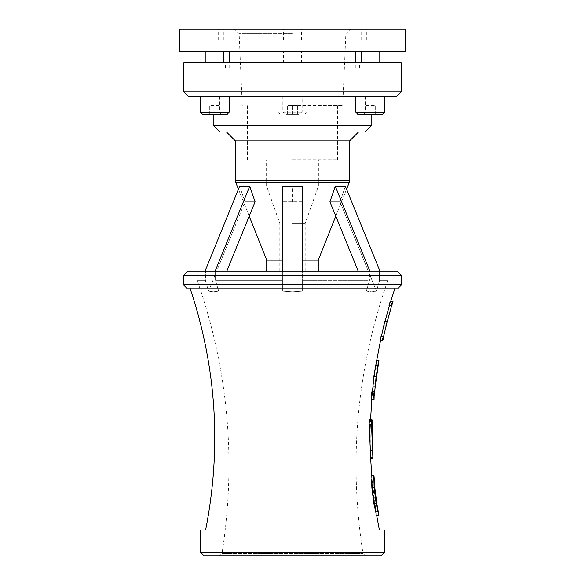 <?xml version="1.0" encoding="UTF-8"?>
<svg xmlns="http://www.w3.org/2000/svg" width="585" height="585" viewBox="0 0 585 585"><rect width="100%" height="100%" fill="white"/><g stroke="black" fill="none" stroke-linecap="round" stroke-linejoin="round"><path stroke-width="0.44" stroke-dasharray="2.92 2.19" d="M220.04 114.389L214.885 114.389L214.885 105.424L220.04 105.424L209.737 105.424L214.892 105.424L214.892 114.389L220.04 114.389L220.04 105.424L220.04 114.389M209.737 114.389L214.892 114.389L209.737 114.389L209.737 105.424L209.737 114.389M227.207 114.389L202.564 114.389M220.859 114.389L219.499 112.145L219.499 96.459L200.326 96.459L382.722 96.459M282.84 96.459L282.84 112.145L286.153 114.389L298.847 114.389L302.16 112.145L302.16 96.459L307.059 96.459L219.499 96.459M384.674 96.459L302.16 96.459M365.501 96.459L365.501 112.145L364.141 114.389L357.793 114.389M382.436 114.389L364.141 114.389M364.96 114.389L375.263 114.389L364.96 114.389L364.96 105.424L370.115 105.424L364.96 105.424L364.96 114.389M370.108 114.389L370.108 105.424L375.263 105.424L370.108 105.424L370.115 114.389M375.263 114.389L375.263 105.424L375.263 114.389M396.681 96.459L188.319 96.459M298.847 114.389L286.153 114.389M292.5 114.389L297.655 114.389L287.345 114.389L292.5 114.389L292.5 105.424L297.655 105.424L287.345 105.424L292.5 105.424L292.5 114.389M297.655 114.389L297.655 105.424L297.655 114.389M287.345 114.389L287.345 105.424L287.345 114.389M401.164 62.858L183.836 62.858M365.091 131.939L219.909 131.939M292.5 131.939L226.41 131.939L292.5 131.939M282.416 260.12L302.584 260.12M318.262 260.12L266.738 260.12M292.5 201.796L292.5 186.301L282.416 186.301L282.416 271.213L302.584 271.213L302.584 291.074L292.5 291.769L282.416 291.074L282.416 280.624L215.543 280.624L218.658 291.074L213.335 291.769L208.574 291.074L213.335 291.769L218.658 291.074L215.543 280.624L282.416 280.624L282.416 291.074L292.5 291.769L302.584 291.074L302.584 280.624L369.457 280.624L366.342 291.074L371.665 291.769L376.426 291.074L340.017 201.796L345.369 186.301L340.017 201.796L376.426 291.074L379.541 280.624L379.541 271.213L380.001 271.213L369.917 271.213L380.001 271.213L379.541 271.213L379.541 280.624L387.716 280.624L379.541 280.624L376.426 291.074L371.665 291.769L366.342 291.074L369.457 280.624L302.584 280.624L302.584 186.301L302.584 291.074L302.584 201.796L282.416 201.796L282.416 186.301L282.416 291.074L282.416 201.796L302.584 201.796L302.584 186.301L292.5 186.301M318.262 271.213L266.738 271.213M292.5 271.213L305.195 271.213L292.5 271.213M222.651 62.858L205.927 62.858L222.651 62.858M362.349 62.858L379.073 62.858L362.349 62.858M292.5 62.858L359.643 62.858L292.5 62.858M222.651 51.655L205.927 51.655L222.651 51.655M362.349 51.655L379.073 51.655L362.349 51.655M292.5 51.655L355.3 51.655L292.5 51.655M292.5 67.911L359.643 67.911L292.5 67.911M405.639 51.655L179.361 51.655M405.639 29.25L179.361 29.25M292.5 29.25L187.982 29.25L292.5 29.25M292.5 40.051L187.982 40.051L292.5 40.051M222.651 40.051L205.927 40.051L222.651 40.051M362.349 40.051L379.073 40.051L362.349 40.051M222.651 29.25L205.927 29.25L222.651 29.25M362.349 29.25L379.073 29.25L362.349 29.25M292.5 33.725L239.148 33.725L292.5 33.725M292.5 105.527L342.737 105.527L292.5 105.527M292.5 159.756L337.56 159.756L292.5 159.756M292.5 186.052L318.408 186.052L292.5 186.052M292.5 223.441L305.195 223.441L292.5 223.441M369.457 271.213L215.543 271.213L215.543 280.624L215.543 271.213L215.083 271.213L249.715 186.301L239.631 186.301L204.999 271.213L282.416 271.213L282.416 280.624L282.416 271.213L369.457 271.213L369.457 280.624L369.457 271.213L369.917 271.213L335.285 186.301L345.369 186.301L380.001 271.213M358.247 271.213L329.933 201.796L340.017 201.796L329.933 201.796L335.285 186.301M387.716 271.213L379.541 271.213L387.716 271.213L387.716 280.624C356.711 369.537 348.47 460.505 362.992 553.542L222.007 553.542L362.992 553.542L365.596 555.75L219.404 555.75L365.596 555.75M205.298 280.624L197.284 280.624L205.459 280.624L208.574 291.074L244.983 201.796L239.631 186.301L244.983 201.796L208.574 291.074L205.459 280.624L205.459 271.213L204.999 271.213L205.459 271.213L205.298 280.624M249.715 186.301L255.067 201.796L226.753 271.213M255.067 201.796L244.983 201.796L255.067 201.796M205.459 271.213L197.284 271.213L205.459 271.213M380.996 555.75L204.004 555.75M384.36 529.988L200.64 529.988M187.763 271.213L397.237 271.213M183.28 284.661L401.719 284.661M398.363 288.017L186.637 288.017M292.5 288.017L190.001 288.017L292.5 288.017M292.5 529.988L205.635 529.988L292.5 529.988M371.855 487.627C371.424 472.373 371.504 472.373 372.104 487.627L374.086 503.4C377.252 518.632 377.171 518.632 373.837 503.4M383.979 325.121L381.303 336.953L380.828 336.953M390.224 301.465L390.663 301.465L380.031 340.894L380.447 340.894L379.965 340.894M384.945 321.18L389.471 305.407L389.032 305.407M371.921 391.796L372.14 395.738L373.501 382.839M371.76 399.687L373.025 383.716L376.104 364.199L374.115 377.91M376.681 360.25L375.27 365.325L375.036 368.14L376.104 364.199M369.552 419.248L369.888 429.105L370.305 429.105L370.02 420.6L369.837 419.248L369.449 421.843L370.663 458.45M376.126 503.4C379.446 518.632 379.526 518.632 376.367 503.4L374.378 487.627C373.749 472.373 373.669 472.373 374.137 487.627M374.517 503.4L372.55 487.627C371.906 477.455 371.848 477.455 372.382 487.627L374.356 503.4C376.33 513.557 376.382 513.557 374.517 503.4C376.382 513.557 376.33 513.557 374.356 503.4L374.517 503.4M378.268 511.283L375.994 511.283L372.082 479.737L374.327 479.737M372.55 487.627C371.906 477.455 371.848 477.455 372.382 487.627L372.55 487.627M387.263 321.18L384.981 321.18M391.811 305.407L389.361 305.407M383.599 336.953L381.186 336.953M382.736 340.894L382.334 340.894L393.003 301.465M392.637 301.465L390.29 301.465M382.334 340.894L380.031 340.894M372.104 395.738L374.393 395.738M374.32 395.738L372.067 395.738M378.371 364.199L376.067 364.199M374.049 399.687L375.292 383.716L376.374 377.91M377.347 368.111L377.552 365.325L379.022 360.25L376.718 360.25M378.298 364.199L376.031 364.199M372.908 458.45L371.716 421.843L372.097 419.248M370.093 433.046L372.206 433.046L369.954 433.046L370.378 450.472L369.954 433.046M372.623 450.472L370.378 450.472M200.326 112.145L219.499 112.145M213.189 125.219L371.811 125.219M365.501 112.145L384.674 112.145M282.84 112.145L302.16 112.145M183.836 91.984L401.164 91.984M349.633 140.897L235.367 140.897M235.367 180.238L349.633 180.238M349.15 182.732L235.85 182.732M200.64 552.386L384.36 552.386M401.719 275.696L183.28 275.696M376.367 503.4L374.086 503.4M374.378 487.627L372.104 487.627M377.552 365.325L375.27 365.325M377.552 367.014L375.373 367.014M374.268 392.923L372.009 392.923M375.292 383.716L373.025 383.716M376.784 373.069L374.51 373.069M372.857 457.331L370.612 457.331M371.716 421.843L369.449 421.843M371.811 114.389L371.811 96.459M213.189 114.389L213.189 96.459M277.941 96.459L277.941 112.145L280.178 114.389M307.059 96.459L307.059 112.145L304.822 114.389M335.797 216.187L346.561 189.226M249.203 216.187L238.439 189.226M301.465 62.858L301.465 51.655M283.535 62.858L283.535 51.655M359.643 67.911L359.643 62.858M225.357 67.911L225.357 62.858M355.3 67.911L355.3 62.858M229.7 67.911L229.7 62.858M397.018 40.051L397.018 29.25M187.982 40.051L187.982 29.25M223.85 40.051L223.85 29.25M205.927 40.051L205.927 29.25M379.073 40.051L379.073 29.25M361.15 40.051L361.15 29.25M301.465 40.051L301.465 29.25M283.535 40.051L283.535 29.25M366.773 40.051L366.773 29.25M218.227 40.051L218.227 29.25M342.737 105.527L345.852 33.725L350.525 29.25M242.263 105.527L239.148 33.725L234.475 29.25M337.56 159.756L337.56 105.527M247.44 159.756L247.44 105.527M305.195 271.213L305.195 223.441L318.408 186.052L318.408 159.756M279.805 271.213L279.805 223.441L266.592 186.052L266.592 159.756M219.404 555.75L222.007 553.542C236.53 460.505 228.289 369.537 197.284 280.624L197.284 271.213M370.597 419.248L370.305 429.105M372.521 391.796L372.14 395.738M377.31 368.14L375.036 368.14M371.819 419.248L369.837 419.248M370.32 447.693L370.246 433.046"/><path stroke-width="0.88" d="M202.564 114.389L227.207 114.389L229.159 112.145L200.326 112.145L202.564 114.389M229.159 96.459L229.159 112.145M382.722 96.459L396.681 96.459L401.164 91.984L183.836 91.984L188.319 96.459L384.674 96.459L384.674 112.145L382.436 114.389L357.793 114.389L355.841 112.145L355.841 96.459M183.836 91.984L183.836 62.858L401.164 62.858L401.164 91.984M213.189 125.219L219.909 131.939L365.091 131.939L371.811 125.219L213.189 125.219L213.189 114.389M302.584 260.12L318.262 260.12L335.797 216.187M318.262 260.12L318.262 271.213L302.584 271.213L302.584 186.301L282.416 186.301L282.416 271.213L266.738 271.213L266.738 260.12L282.416 260.12M292.5 51.655L405.639 51.655L405.639 29.25L179.361 29.25L179.361 51.655L292.5 51.655M358.247 271.213L329.933 201.796L335.285 186.301L369.917 271.213L369.457 271.213M335.285 186.301L345.369 186.301L380.001 271.213M204.999 271.213L239.631 186.301L249.715 186.301L215.083 271.213L204.999 271.213M226.753 271.213L255.067 201.796L249.715 186.301M292.5 555.75L380.996 555.75L384.36 552.386L200.64 552.386L204.004 555.75L292.5 555.75M200.64 552.386L200.64 529.988L384.36 529.988L384.36 552.386M292.5 271.213L187.763 271.213L183.28 275.696L401.719 275.696L397.237 271.213L292.5 271.213M183.28 284.661L186.637 288.017L398.363 288.017L401.719 284.661L183.28 284.661L183.28 275.696M374.086 503.4C377.252 518.632 377.171 518.632 373.837 503.4L371.855 487.627C371.424 472.373 371.504 472.373 372.104 487.627M383.943 325.121L384.945 321.18L387.263 321.18L386.254 325.121L383.943 325.121L381.303 336.953M379.965 340.894L380.828 336.953L383.131 336.953L382.268 340.894L379.965 340.894M391.38 305.407L389.032 305.407L390.224 301.465L392.579 301.465L391.38 305.407L391.811 305.407L393.003 301.465L392.579 301.465M374.012 399.687L371.724 399.687L371.409 394.612L371.921 391.796L374.188 391.796L373.683 394.612L374.049 399.687L374.188 391.796M372.521 391.796L373.859 376.221L376.681 360.25L378.956 360.25L376.133 376.221L374.356 395.738M372.916 458.684L370.671 458.684L369.12 421.843L369.552 419.248L371.819 419.248L371.402 421.843L372.916 458.684L372.206 433.046L372.543 429.105L372.14 429.105L371.819 419.248L372.279 420.6L372.14 429.105M374.378 487.627C373.749 472.373 373.669 472.373 374.137 487.627L376.126 503.4C379.446 518.632 379.526 518.632 376.367 503.4M376.645 515.224L378.912 515.224L378.268 511.283M374.327 479.737L373.99 475.795L371.746 475.795M376.63 503.4L374.649 487.627C374.093 477.455 374.151 477.455 374.817 487.627L376.784 503.4C378.656 513.557 378.597 513.557 376.63 503.4C378.597 513.557 378.656 513.557 376.784 503.4L376.63 503.4M374.649 487.627C374.093 477.455 374.151 477.455 374.817 487.627L374.649 487.627M386.254 325.121L391.701 305.407M383.482 336.953L386.29 325.121L384.089 325.121M382.268 340.894L382.736 340.894L383.599 336.953L383.131 336.953M375.753 382.839L378.956 360.25M378.334 364.199L377.347 368.111M373.976 399.687L371.724 399.687M372.206 433.046L372.557 447.693M384.674 112.145L355.841 112.145M238.439 189.226L235.85 182.732L349.15 182.732L349.633 180.238L235.367 180.238L235.367 140.897L349.633 140.897L358.59 131.939M376.126 503.4L373.837 503.4M374.137 487.627L371.855 487.627M375.117 386.868L373.033 386.868M376.133 376.221L373.859 376.221M373.683 394.612L371.409 394.612M371.402 421.843L369.12 421.843M372.813 457.331L370.568 457.331M200.326 96.459L200.326 112.145M371.811 125.219L371.811 114.389M235.367 140.897L226.41 131.939M349.633 180.238L349.633 140.897M235.85 182.732L235.367 180.238M346.561 189.226L349.15 182.732M266.738 260.12L249.203 216.187M223.85 62.858L223.85 51.655M205.927 62.858L205.927 51.655M379.073 62.858L379.073 51.655M361.15 62.858L361.15 51.655M355.3 62.858L355.3 51.655M229.7 62.858L229.7 51.655M401.719 284.661L401.719 275.696M379.365 529.988L376.638 515.195M205.635 529.988C221.73 447.956 216.516 367.3 190.001 288.017M394.999 288.017L390.663 301.465M371.753 475.824L370.663 458.45M380.447 340.894L376.755 360.25M389.471 305.407L385.091 321.18M371.797 399.687L370.597 419.248"/></g></svg>
